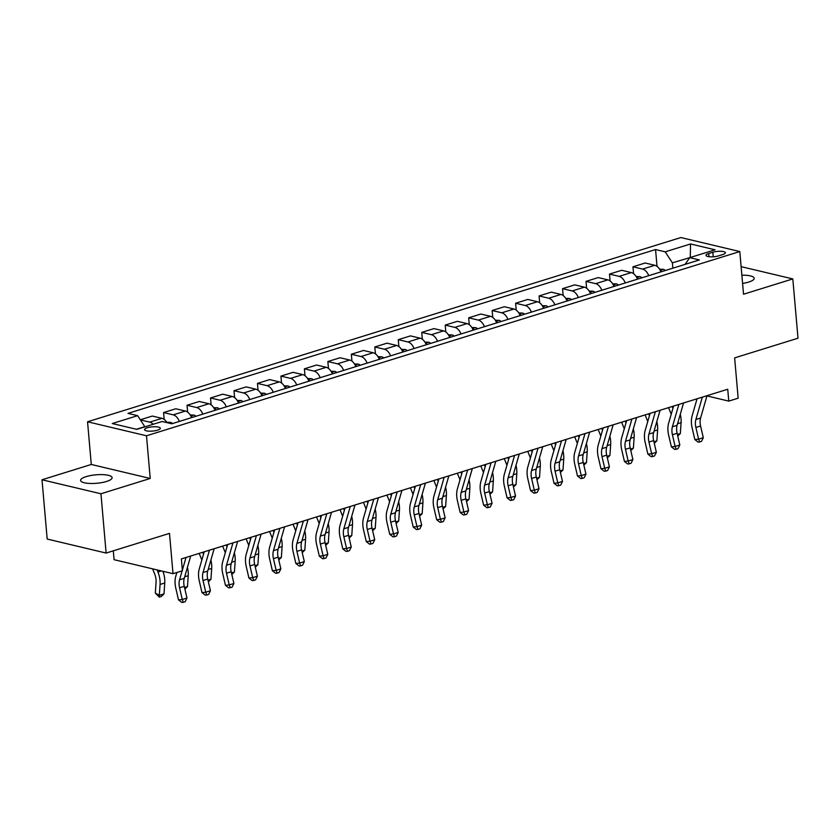 <?xml version="1.0" encoding="UTF-8"?>
<svg xmlns="http://www.w3.org/2000/svg" width="840" height="840" viewBox="0 0 840 840"><rect width="100%" height="100%" fill="white"/><g stroke="black" fill="none" stroke-linecap="round" stroke-linejoin="round"><path stroke-width="1.26" d="M106.544 481.467A15.813 4.242 -5 0 0 112.098 477.666A15.813 4.242 -5 0 0 102.805 474.632A15.813 4.242 -5 0 0 86.153 476.627A15.813 4.242 -5 0 0 80.598 480.428A15.813 4.242 -5 0 0 89.901 483.452A15.813 4.242 -5 0 0 106.544 481.467M742.581 283.427A15.813 4.242 -5 0 0 748.661 282.072A15.813 4.242 -5 0 0 754.215 278.271A15.813 4.242 -5 0 0 741.867 275.216M157.531 430.175A7.907 2.121 -5 0 0 160.314 428.274A7.907 2.121 -5 0 0 155.662 426.762A7.907 2.121 -5 0 0 147.336 427.749A7.907 2.121 -5 0 0 144.553 429.649A7.907 2.121 -5 0 0 149.205 431.172A7.907 2.121 -5 0 0 157.531 430.175M113.305 550.82L114.083 559.692L173.019 573.688L182.406 570.77L181.377 558.915L727.734 389.256L728.774 401.111L738.161 398.192L734.633 357.882L798 338.205L792.813 278.922L741.111 266.647M42 479.777L47.187 539.049L106.123 553.056L100.947 493.773L150.224 478.464L146.496 435.781L87.549 421.785L91.287 464.468L42 479.777L100.947 493.773M146.496 435.781L739.799 251.548L680.851 237.542L87.549 421.785M712.824 252.242L708.687 253.523A7.665 2.058 -5 0 0 705.999 255.36A7.665 2.058 -5 0 0 710.504 256.83A7.665 2.058 -5 0 0 718.568 255.864L722.694 254.583A7.665 2.058 -5 0 0 725.393 252.746A7.665 2.058 -5 0 0 720.888 251.276A7.665 2.058 -5 0 0 712.824 252.242L713.223 256.788M690.617 257.387L672.399 262.836L665.196 251.832L655.557 249.543L127.974 413.375L137.613 415.663L144.816 426.668L136.416 429.272M665.196 251.832L690.543 243.968L715.082 249.795L689.735 257.659L685.052 264.401M137.613 415.663L112.266 423.538L136.794 429.366L162.141 421.491L171.78 423.78L699.374 259.949L689.735 257.659M173.019 573.688L169.491 533.379L106.123 553.056M739.799 251.548L743.526 294.231L792.813 278.922M706.954 395.923L728.774 401.111M690.26 257.502L690.543 243.968M672.872 268.18L672.399 262.836M655.557 249.543L657.038 266.385M660.965 271.877A9.881 5.985 -107.3 0 0 654.801 265.293L645.173 263.004L632.961 266.795L633.57 273.672M140.301 419.78L152.313 416.052L161.952 418.341A9.881 5.985 -107.3 0 1 166.992 422.646M179.372 421.428A9.881 5.985 -107.3 0 0 173.219 414.844L163.579 412.556L164.178 419.433M163.579 412.556L175.781 408.765L185.419 411.054A9.881 5.985 -107.3 0 1 191.572 417.638M202.839 414.141A9.881 5.985 -107.3 0 0 196.686 407.558L187.047 405.269L187.656 412.136M187.047 405.269L199.259 401.478L208.887 403.767A9.881 5.985 -107.3 0 1 215.05 410.351M226.306 406.854A9.881 5.985 -107.3 0 0 220.154 400.26L210.515 397.971L211.124 404.849M210.515 397.971L222.726 394.191L232.365 396.48A9.881 5.985 -107.3 0 1 238.518 403.064M249.785 399.567A9.881 5.985 -107.3 0 0 243.621 392.973L233.993 390.684L234.591 397.562M233.993 390.684L246.194 386.894L255.833 389.183A9.881 5.985 -107.3 0 1 261.986 395.776M273.252 392.28A9.881 5.985 -107.3 0 0 267.099 385.686L257.46 383.397L258.059 390.274M257.46 383.397L269.661 379.606L279.3 381.895A9.881 5.985 -107.3 0 1 285.453 388.49M296.719 384.983A9.881 5.985 -107.3 0 0 290.567 378.399L280.928 376.11L281.526 382.988M280.928 376.11L293.129 372.32L302.768 374.608A9.881 5.985 -107.3 0 1 308.921 381.203M320.187 377.695A9.881 5.985 -107.3 0 0 314.034 371.112L304.395 368.823L304.994 375.701M304.395 368.823L316.596 365.032L326.235 367.322A9.881 5.985 -107.3 0 1 332.388 373.905M343.655 370.409A9.881 5.985 -107.3 0 0 337.502 363.825L327.863 361.536L328.471 368.413M327.863 361.536L340.064 357.745L349.703 360.034A9.881 5.985 -107.3 0 1 355.856 366.618M367.122 363.122A9.881 5.985 -107.3 0 0 360.969 356.538L351.33 354.249L351.939 361.127M351.33 354.249L363.542 350.459L373.181 352.748A9.881 5.985 -107.3 0 1 379.334 359.331M390.6 355.834A9.881 5.985 -107.3 0 0 384.437 349.251L374.808 346.962L375.406 353.84M374.808 346.962L387.009 343.171L396.648 345.461A9.881 5.985 -107.3 0 1 402.801 352.044M414.068 348.548A9.881 5.985 -107.3 0 0 407.915 341.964L398.276 339.675L398.874 346.553M398.276 339.675L410.477 335.885L420.116 338.173A9.881 5.985 -107.3 0 1 426.269 344.757M437.535 341.26A9.881 5.985 -107.3 0 0 431.382 334.677L421.743 332.388L422.342 339.266M421.743 332.388L433.944 328.598L443.583 330.887A9.881 5.985 -107.3 0 1 449.736 337.47M461.003 333.974A9.881 5.985 -107.3 0 0 454.85 327.39L445.211 325.101L445.809 331.979M445.211 325.101L457.411 321.31L467.05 323.6A9.881 5.985 -107.3 0 1 473.204 330.183M484.47 326.687A9.881 5.985 -107.3 0 0 478.317 320.103L468.678 317.814L469.276 324.681M468.678 317.814L480.879 314.024L490.518 316.312A9.881 5.985 -107.3 0 1 496.671 322.896M507.938 319.399A9.881 5.985 -107.3 0 0 501.784 312.806L492.146 310.517L492.755 317.394M492.146 310.517L504.357 306.726L513.996 309.026A9.881 5.985 -107.3 0 1 520.149 315.609M531.405 312.113A9.881 5.985 -107.3 0 0 525.252 305.519L515.613 303.23L516.222 310.107M515.613 303.23L527.825 299.439L537.464 301.728A9.881 5.985 -107.3 0 1 543.617 308.322M554.883 304.815A9.881 5.985 -107.3 0 0 548.73 298.231L539.091 295.943L539.69 302.82M539.091 295.943L551.292 292.152L560.931 294.441A9.881 5.985 -107.3 0 1 567.084 301.035M578.351 297.528A9.881 5.985 -107.3 0 0 572.198 290.945L562.558 288.656L563.157 295.533M562.558 288.656L574.76 284.865L584.399 287.154A9.881 5.985 -107.3 0 1 590.551 293.738M601.818 290.241A9.881 5.985 -107.3 0 0 595.665 283.657L586.026 281.369L586.625 288.246M586.026 281.369L598.227 277.578L607.866 279.867A9.881 5.985 -107.3 0 1 614.019 286.451M625.286 282.954A9.881 5.985 -107.3 0 0 619.133 276.37L609.494 274.082L610.092 280.959M609.494 274.082L621.695 270.291L631.333 272.58A9.881 5.985 -107.3 0 1 637.486 279.163M648.753 275.667A9.881 5.985 -107.3 0 0 642.6 269.084L632.961 266.795M153.163 424.284A9.881 5.985 -107.3 0 0 149.751 422.132L140.385 419.906M150.224 478.464L91.287 464.468M707.028 395.682L700.581 418.026A12.358 7.487 -107.3 0 0 700.581 425.995L703.3 437.703L698.607 439.163L699.605 441.966L698.093 442.124L694.837 439.562L692.118 427.844A18.532 11.225 72.7 0 1 692.118 415.894L697.053 398.78M702.335 397.142L695.888 419.486A12.358 7.487 -107.3 0 0 695.888 427.455L698.607 439.163L694.837 439.562M703.3 437.703L701.484 441.378L699.605 441.966M659.6 269.209L663.432 269.346A6.552 3.969 72.7 0 1 665.375 270.512M661.804 271.614A6.552 3.969 -107.3 0 0 661.08 271.026L660.481 270.795M668.556 407.631L670.961 413.564A12.358 7.487 72.7 0 1 671.223 414.246M677.387 434.459L680.337 433.545L681.082 422.656A18.532 11.225 -107.3 0 0 680.284 414.309M672.924 408.366L672.168 406.507M680.337 433.545L677.744 436.013M683.55 402.969L677.103 425.313A12.358 7.487 -107.3 0 0 677.114 433.282L679.823 445.001L675.129 446.45L676.137 449.253L674.625 449.411L671.37 446.849L668.65 435.141A18.532 11.225 72.7 0 1 668.64 423.181L673.586 406.067M678.856 404.429L672.409 426.772A12.358 7.487 -107.3 0 0 672.42 434.742L675.129 446.45L671.37 446.849M679.823 445.001L678.017 448.665L676.137 449.253M660.082 410.256L653.635 432.6A12.358 7.487 -107.3 0 0 653.635 440.57L656.355 452.288L651.662 453.737L652.67 456.54L651.158 456.697L647.892 454.136L645.183 442.428A18.532 11.225 72.7 0 1 645.173 430.469L650.118 413.354M655.389 411.716L648.942 434.06A12.358 7.487 -107.3 0 0 648.942 442.029L651.662 453.737L647.892 454.136M656.355 452.288L654.538 455.952L652.67 456.54M636.615 417.543L630.168 439.887A12.358 7.487 -107.3 0 0 630.168 447.856L632.888 459.575L628.194 461.034L629.192 463.827L627.69 463.985L624.425 461.423L621.705 449.715A18.532 11.225 72.7 0 1 621.705 437.766L626.65 420.641M631.922 419.003L625.475 441.346A12.358 7.487 -107.3 0 0 625.475 449.316L628.194 461.034L624.425 461.423M632.888 459.575L631.071 463.239L629.192 463.827M636.132 276.496L639.954 276.633A6.552 3.969 72.7 0 1 641.897 277.798M638.337 278.901A6.552 3.969 -107.3 0 0 637.613 278.313L637.014 278.082M645.089 414.918L647.493 420.861A12.358 7.487 72.7 0 1 647.755 421.533M653.909 441.745L656.87 440.832L657.605 429.944A18.532 11.225 -107.3 0 0 656.817 421.596M649.446 415.653L648.7 413.794M656.87 440.832L654.276 443.3M612.665 283.784L616.486 283.92A6.552 3.969 72.7 0 1 618.429 285.086M614.87 286.188A6.552 3.969 -107.3 0 0 614.145 285.6L613.547 285.369M621.621 422.205L624.025 428.148A12.358 7.487 72.7 0 1 624.288 428.82M630.441 449.043L633.402 448.119L634.137 437.231A18.532 11.225 -107.3 0 0 633.339 428.894M625.978 422.951L625.223 421.082M633.402 448.119L630.798 450.587M589.197 291.081L593.019 291.207A6.552 3.969 72.7 0 1 594.962 292.373M591.392 293.486A6.552 3.969 -107.3 0 0 590.678 292.887L590.079 292.656M598.154 429.492L600.558 435.435A12.358 7.487 72.7 0 1 600.821 436.107M606.974 456.33L609.934 455.406L610.67 444.518A18.532 11.225 -107.3 0 0 609.872 436.181M602.511 430.238L601.755 428.369M609.934 455.406L607.331 457.874M613.148 424.83L606.7 447.185A12.358 7.487 -107.3 0 0 606.7 455.144L609.42 466.862L604.726 468.321L605.724 471.114L604.223 471.272L600.957 468.709L598.238 457.002A18.532 11.225 72.7 0 1 598.238 445.053L603.173 427.928M608.454 426.29L602.007 448.634A12.358 7.487 -107.3 0 0 602.007 456.603L604.726 468.321L600.957 468.709M609.42 466.862L607.603 470.526L605.724 471.114M565.73 298.368L569.551 298.494A6.552 3.969 72.7 0 1 571.494 299.659M567.924 300.772A6.552 3.969 -107.3 0 0 567.2 300.185L566.611 299.943M574.675 436.779L577.091 442.722A12.358 7.487 72.7 0 1 577.353 443.394M583.506 463.617L586.457 462.693L587.202 451.805A18.532 11.225 -107.3 0 0 586.404 443.468M579.044 437.524L578.288 435.656M586.457 462.693L583.863 465.161M589.68 432.128L583.233 454.471A12.358 7.487 -107.3 0 0 583.233 462.431L585.952 474.149L581.259 475.608L582.256 478.401L580.755 478.558L577.49 475.997L574.77 464.289A18.532 11.225 72.7 0 1 574.77 452.34L579.705 435.215M584.986 433.577L578.54 455.921A12.358 7.487 -107.3 0 0 578.54 463.89L581.259 475.608L577.49 475.997M585.952 474.149L584.136 477.824L582.256 478.401M566.212 439.415L559.766 461.759A12.358 7.487 -107.3 0 0 559.766 469.728L562.485 481.435L557.792 482.895L558.789 485.688L557.277 485.846L554.022 483.284L551.303 471.576A18.532 11.225 72.7 0 1 551.303 459.627L556.238 442.512M561.519 440.864L555.072 463.218A12.358 7.487 -107.3 0 0 555.072 471.177L557.792 482.895L554.022 483.284M562.485 481.435L560.669 485.111L558.789 485.688M542.735 446.702L536.288 469.046A12.358 7.487 -107.3 0 0 536.298 477.015L539.018 488.723L534.313 490.182L535.322 492.975L533.809 493.132L530.555 490.581L527.835 478.863A18.532 11.225 72.7 0 1 527.825 466.914L532.77 449.799M538.041 448.161L531.594 470.505A12.358 7.487 -107.3 0 0 531.605 478.464L534.313 490.182L530.555 490.581M539.018 488.723L537.201 492.398L535.322 492.975M519.267 453.989L512.82 476.332A12.358 7.487 -107.3 0 0 512.82 484.302L515.539 496.01L510.846 497.469L511.854 500.262L510.342 500.419L507.087 497.868L504.368 486.15A18.532 11.225 72.7 0 1 504.357 474.201L509.303 457.086M514.573 455.448L508.127 477.792A12.358 7.487 -107.3 0 0 508.127 485.762L510.846 497.469L507.087 497.868M515.539 496.01L513.723 499.685L511.854 500.262M495.8 461.276L489.353 483.62A12.358 7.487 -107.3 0 0 489.353 491.589L492.072 503.296L487.379 504.756L488.387 507.549L486.875 507.707L483.609 505.155L480.89 493.437A18.532 11.225 72.7 0 1 480.89 481.488L485.835 464.373M491.106 462.735L484.659 485.079A12.358 7.487 -107.3 0 0 484.659 493.048L487.379 504.756L483.609 505.155M492.072 503.296L490.256 506.971L488.387 507.549M542.251 305.655L546.084 305.781A6.552 3.969 72.7 0 1 548.026 306.947M544.457 308.06A6.552 3.969 -107.3 0 0 543.732 307.471L543.144 307.23M551.208 444.066L553.623 450.009A12.358 7.487 72.7 0 1 553.875 450.681M560.038 470.904L562.989 469.98L563.735 459.092A18.532 11.225 -107.3 0 0 562.937 450.755M555.576 444.812L554.82 442.953M562.989 469.98L560.396 472.447M518.784 312.942L522.617 313.068A6.552 3.969 72.7 0 1 524.559 314.233M520.989 315.346A6.552 3.969 -107.3 0 0 520.264 314.758L519.666 314.517M527.74 451.353L530.145 457.296A12.358 7.487 72.7 0 1 530.408 457.968M536.571 478.191L539.522 477.278L540.267 466.379A18.532 11.225 -107.3 0 0 539.469 458.042M532.109 452.099L531.353 450.24M539.522 477.278L536.928 479.735M495.317 320.229L499.139 320.355A6.552 3.969 72.7 0 1 501.092 321.52M497.522 322.633A6.552 3.969 -107.3 0 0 496.797 322.046L496.199 321.804M504.273 458.64L506.678 464.583A12.358 7.487 72.7 0 1 506.94 465.255M513.093 485.478L516.054 484.565L516.799 473.666A18.532 11.225 -107.3 0 0 516.002 465.329M508.631 459.386L507.885 457.527M516.054 484.565L513.461 487.022M471.849 327.516L475.671 327.653A6.552 3.969 72.7 0 1 477.614 328.808M474.054 329.921A6.552 3.969 -107.3 0 0 473.33 329.332L472.731 329.091M480.806 465.927L483.21 471.87A12.358 7.487 72.7 0 1 483.473 472.553M489.626 492.765L492.587 491.852L493.322 480.963A18.532 11.225 -107.3 0 0 492.534 472.616M485.163 466.673L484.407 464.814M492.587 491.852L489.993 494.308M448.382 334.803L452.204 334.94A6.552 3.969 72.7 0 1 454.146 336.105M450.576 337.207A6.552 3.969 -107.3 0 0 449.862 336.62L449.264 336.378M457.338 473.225L459.743 479.157A12.358 7.487 72.7 0 1 460.005 479.84M466.158 500.052L469.119 499.139L469.854 488.25A18.532 11.225 -107.3 0 0 469.056 479.903M461.695 473.959L460.94 472.101M469.119 499.139L466.515 501.596M472.332 468.562L465.885 490.906A12.358 7.487 -107.3 0 0 465.885 498.876L468.605 510.584L463.911 512.043L464.909 514.836L463.407 515.004L460.142 512.442L457.422 500.724A18.532 11.225 72.7 0 1 457.422 488.775L462.357 471.66M467.639 470.022L461.192 492.366A12.358 7.487 -107.3 0 0 461.192 500.336L463.911 512.043L460.142 512.442M468.605 510.584L466.788 514.259L464.909 514.836M424.914 342.09L428.736 342.227A6.552 3.969 72.7 0 1 430.679 343.392M427.108 344.495A6.552 3.969 -107.3 0 0 426.384 343.906L425.796 343.665M433.86 480.512L436.275 486.444A12.358 7.487 72.7 0 1 436.538 487.127M442.691 507.339L445.641 506.425L446.387 495.537A18.532 11.225 -107.3 0 0 445.589 487.19M438.228 481.247L437.472 479.388M445.641 506.425L443.048 508.893M448.865 475.85L442.418 498.194A12.358 7.487 -107.3 0 0 442.418 506.163L445.137 517.87L440.444 519.33L441.441 522.134L439.94 522.291L436.674 519.729L433.955 508.011A18.532 11.225 72.7 0 1 433.955 496.062L438.89 478.947M444.171 477.309L437.724 499.653A12.358 7.487 -107.3 0 0 437.724 507.623L440.444 519.33L436.674 519.729M445.137 517.87L443.32 521.545L441.441 522.134M401.436 349.377L405.269 349.514A6.552 3.969 72.7 0 1 407.211 350.679M403.641 351.781A6.552 3.969 -107.3 0 0 402.917 351.194L402.329 350.963M410.393 487.798L412.808 493.731A12.358 7.487 72.7 0 1 413.06 494.413M419.223 514.626L422.173 513.712L422.919 502.824A18.532 11.225 -107.3 0 0 422.121 494.477M414.761 488.534L414.005 486.675M422.173 513.712L419.58 516.18M425.397 483.137L418.95 505.481A12.358 7.487 -107.3 0 0 418.95 513.45L421.669 525.168L416.976 526.617L417.974 529.42L416.462 529.578L413.207 527.016L410.487 515.308A18.532 11.225 72.7 0 1 410.487 503.349L415.422 486.234M420.704 484.596L414.257 506.94A12.358 7.487 -107.3 0 0 414.257 514.909L416.976 526.617L413.207 527.016M421.669 525.168L419.853 528.832L417.974 529.42M377.969 356.664L381.801 356.8A6.552 3.969 72.7 0 1 383.744 357.966M380.173 359.069A6.552 3.969 -107.3 0 0 379.449 358.481L378.851 358.25M386.925 495.086L389.33 501.018A12.358 7.487 72.7 0 1 389.592 501.701M395.756 521.913L398.706 521L399.452 510.111A18.532 11.225 -107.3 0 0 398.654 501.764M391.293 495.82L390.537 493.962M398.706 521L396.113 523.467M401.93 490.423L395.472 512.768A12.358 7.487 -107.3 0 0 395.483 520.737L398.202 532.455L393.508 533.904L394.506 536.707L392.994 536.865L389.739 534.303L387.019 522.596A18.532 11.225 72.7 0 1 387.019 510.636L391.955 493.521M397.226 491.883L390.779 514.227A12.358 7.487 -107.3 0 0 390.789 522.197L393.508 533.904L389.739 534.303M398.202 532.455L396.385 536.12L394.506 536.707M354.501 363.951L358.323 364.088A6.552 3.969 72.7 0 1 360.276 365.253M356.706 366.356A6.552 3.969 -107.3 0 0 355.981 365.768L355.383 365.536M363.457 502.373L365.862 508.316A12.358 7.487 72.7 0 1 366.125 508.988M372.288 529.211L375.239 528.287L375.984 517.398A18.532 11.225 -107.3 0 0 375.186 509.05M367.826 503.118L367.07 501.249M375.239 528.287L372.645 530.754M378.452 497.711L372.005 520.055A12.358 7.487 -107.3 0 0 372.005 528.024L374.724 539.742L370.031 541.202L371.038 543.995L369.526 544.152L366.272 541.59L363.552 529.883A18.532 11.225 72.7 0 1 363.542 517.923L368.487 500.808M373.758 499.17L367.311 521.514A12.358 7.487 -107.3 0 0 367.311 529.484L370.031 541.202L366.272 541.59M374.724 539.742L372.918 543.407L371.038 543.995M331.034 371.249L334.856 371.375A6.552 3.969 72.7 0 1 336.798 372.54M333.239 373.643A6.552 3.969 -107.3 0 0 332.514 373.055L331.916 372.824M339.99 509.659L342.394 515.603A12.358 7.487 72.7 0 1 342.657 516.274M348.81 536.498L351.771 535.573L352.506 524.685A18.532 11.225 -107.3 0 0 351.719 516.348M344.348 510.405L343.592 508.536M351.771 535.573L349.178 538.041M354.984 504.998L348.537 527.352A12.358 7.487 -107.3 0 0 348.537 535.311L351.256 547.029L346.563 548.489L347.571 551.282L346.059 551.439L342.794 548.877L340.074 537.169A18.532 11.225 72.7 0 1 340.074 525.221L345.019 508.095M350.291 506.457L343.844 528.801A12.358 7.487 -107.3 0 0 343.844 536.77L346.563 548.489L342.794 548.877M351.256 547.029L349.44 550.694L347.571 551.282M307.566 378.536L311.388 378.661A6.552 3.969 72.7 0 1 313.331 379.827M309.771 380.94A6.552 3.969 -107.3 0 0 309.046 380.352L308.448 380.111M316.522 516.947L318.927 522.889A12.358 7.487 72.7 0 1 319.19 523.562M325.343 543.784L328.304 542.861L329.038 531.972A18.532 11.225 -107.3 0 0 328.241 523.635M320.88 517.692L320.124 515.823M328.304 542.861L325.7 545.328M331.517 512.295L325.07 534.639A12.358 7.487 -107.3 0 0 325.07 542.598L327.789 554.316L323.096 555.775L324.093 558.569L322.592 558.726L319.326 556.164L316.606 544.457A18.532 11.225 72.7 0 1 316.606 532.508L321.542 515.382M326.823 513.744L320.376 536.088A12.358 7.487 -107.3 0 0 320.376 544.058L323.096 555.775L319.326 556.164M327.789 554.316L325.973 557.981L324.093 558.569M308.049 519.582L301.602 541.926A12.358 7.487 -107.3 0 0 301.602 549.896L304.322 561.603L299.628 563.062L300.625 565.856L299.124 566.013L295.858 563.451L293.139 551.744A18.532 11.225 72.7 0 1 293.139 539.795L298.074 522.669M303.356 521.031L296.909 543.385A12.358 7.487 -107.3 0 0 296.909 551.345L299.628 563.062L295.858 563.451M304.322 561.603L302.505 565.278L300.625 565.856M284.582 526.869L278.135 549.213A12.358 7.487 -107.3 0 0 278.135 557.183L280.854 568.89L276.161 570.35L277.158 573.143L275.656 573.3L272.391 570.749L269.671 559.03A18.532 11.225 72.7 0 1 269.671 547.082L274.606 529.966M279.888 528.329L273.441 550.673A12.358 7.487 -107.3 0 0 273.441 558.631L276.161 570.35L272.391 570.749M280.854 568.89L279.038 572.565L277.158 573.143M261.114 534.156L254.667 556.5A12.358 7.487 -107.3 0 0 254.667 564.47L257.387 576.177L252.693 577.637L253.691 580.429L252.178 580.587L248.923 578.036L246.204 566.317A18.532 11.225 72.7 0 1 246.204 554.369L251.139 537.254M256.421 535.615L249.963 557.96A12.358 7.487 -107.3 0 0 249.974 565.929L252.693 577.637L248.923 578.036M257.387 576.177L255.57 579.852L253.691 580.429M284.099 385.822L287.921 385.949A6.552 3.969 72.7 0 1 289.863 387.114M286.293 388.227A6.552 3.969 -107.3 0 0 285.569 387.639L284.981 387.397M293.044 524.234L295.459 530.177A12.358 7.487 72.7 0 1 295.722 530.849M301.875 551.072L304.826 550.148L305.571 539.259A18.532 11.225 -107.3 0 0 304.773 530.922M297.413 524.979L296.656 523.11M304.826 550.148L302.232 552.615M260.62 393.11L264.453 393.236A6.552 3.969 72.7 0 1 266.396 394.401M262.826 395.514A6.552 3.969 -107.3 0 0 262.101 394.926L261.513 394.685M269.577 531.52L271.992 537.464A12.358 7.487 72.7 0 1 272.244 538.135M278.407 558.359L281.358 557.434L282.104 546.546A18.532 11.225 -107.3 0 0 281.306 538.209M273.945 532.266L273.189 530.408M281.358 557.434L278.764 559.902M237.153 400.397L240.986 400.522A6.552 3.969 72.7 0 1 242.928 401.688M239.358 402.801A6.552 3.969 -107.3 0 0 238.634 402.213L238.035 401.971M246.109 538.808L248.525 544.75A12.358 7.487 72.7 0 1 248.777 545.423M254.94 565.646L257.891 564.732L258.636 553.833A18.532 11.225 -107.3 0 0 257.838 545.496M250.478 539.553L249.722 537.695M257.891 564.732L255.297 567.189M213.685 407.683L217.518 407.82A6.552 3.969 72.7 0 1 219.46 408.975M215.891 410.088A6.552 3.969 -107.3 0 0 215.166 409.5L214.567 409.259M222.642 546.095L225.047 552.038A12.358 7.487 72.7 0 1 225.309 552.71M231.472 572.933L234.423 572.019L235.168 561.12A18.532 11.225 -107.3 0 0 234.371 552.783M227.01 546.84L226.254 544.981M234.423 572.019L231.829 574.476M237.636 541.443L231.189 563.787A12.358 7.487 -107.3 0 0 231.189 571.756L233.909 583.464L229.215 584.924L230.223 587.716L228.711 587.874L225.456 585.323L222.737 573.605A18.532 11.225 72.7 0 1 222.726 561.655L227.672 544.541M232.942 542.903L226.496 565.247A12.358 7.487 -107.3 0 0 226.496 573.216L229.215 584.924L225.456 585.323M233.909 583.464L232.103 587.139L230.223 587.716M190.218 414.971L194.04 415.107A6.552 3.969 72.7 0 1 195.983 416.272M192.423 417.375A6.552 3.969 -107.3 0 0 191.698 416.787L191.1 416.546M199.174 553.392L201.579 559.325A12.358 7.487 72.7 0 1 201.841 560.007M207.995 580.22L210.956 579.306L211.691 568.418A18.532 11.225 -107.3 0 0 210.903 560.07M203.532 554.127L202.776 552.269M210.956 579.306L208.362 581.763M214.168 548.73L207.722 571.074A12.358 7.487 -107.3 0 0 207.722 579.044L210.441 590.751L205.748 592.211L206.756 595.004L205.244 595.161L201.978 592.61L199.259 580.892A18.532 11.225 72.7 0 1 199.259 568.942L204.204 551.827M209.475 550.19L203.028 572.534A12.358 7.487 -107.3 0 0 203.028 580.503L205.748 592.211L201.978 592.61M210.441 590.751L208.625 594.426L206.756 595.004M166.751 422.257L170.572 422.394A6.552 3.969 72.7 0 1 172.515 423.56M184.527 587.506L187.488 586.593L188.223 575.704A18.532 11.225 -107.3 0 0 187.425 567.357M187.488 586.593L184.884 589.05M190.701 556.017L184.254 578.361A12.358 7.487 -107.3 0 0 184.254 586.331L186.974 598.038L182.28 599.498L183.278 602.301L181.776 602.458L178.511 599.897L175.791 588.178A18.532 11.225 72.7 0 1 175.791 576.23L176.873 572.492M182.144 570.853L179.56 579.821A12.358 7.487 -107.3 0 0 179.56 587.79L182.28 599.498L178.511 599.897M186.974 598.038L185.157 601.713L183.278 602.301M186.008 557.476L182.353 570.139M152.586 568.837L154.644 573.899A12.358 7.487 72.7 0 1 156.061 582.204L155.327 593.093L159.316 595.34L160.062 584.451A18.532 11.225 -107.3 0 0 157.93 571.988L157.08 569.898M159.338 597.125L159.316 595.34L164.021 593.88L161.207 596.537L159.338 597.125L155.327 593.093M164.021 593.88L164.756 582.992A18.532 11.225 -107.3 0 0 162.918 571.284M642.6 269.084L654.801 265.293M619.133 276.37L631.333 272.58M595.665 283.657L607.866 279.867M572.198 290.945L584.399 287.154M548.73 298.231L560.931 294.441M525.252 305.519L537.464 301.728M501.784 312.806L513.996 309.026M478.317 320.103L490.518 316.312M454.85 327.39L467.05 323.6M431.382 334.677L443.583 330.887M407.915 341.964L420.116 338.173M384.437 349.251L396.648 345.461M360.969 356.538L373.181 352.748M337.502 363.825L349.703 360.034M314.034 371.112L326.235 367.322M290.567 378.399L302.768 374.608M267.099 385.686L279.3 381.895M243.621 392.973L255.833 389.183M220.154 400.26L232.365 396.48M196.686 407.558L208.887 403.767M173.219 414.844L185.419 411.054M149.751 422.132L161.952 418.341M708.971 256.704L708.687 253.523M700.581 418.026L695.888 419.486M700.581 425.995L695.888 427.455M663.306 269.336L660.23 270.291M677.565 423.749L681.082 422.656M661.154 271.824L661.08 271.026M677.103 425.313L672.409 426.772M677.114 433.282L672.42 434.742M653.635 432.6L648.942 434.06M653.635 440.57L648.942 442.029M630.168 439.887L625.475 441.346M630.168 447.856L625.475 449.316M639.828 276.623L636.762 277.578M654.087 431.036L657.605 429.944M637.675 279.111L637.613 278.313M616.361 283.92L613.295 284.865M630.62 438.322L634.137 437.231M614.208 286.398L614.145 285.6M592.893 291.207L589.827 292.152M607.152 445.61L610.67 444.518M590.74 293.685L590.678 292.887M606.7 447.185L602.007 448.634M606.7 455.144L602.007 456.603M569.425 298.494L566.36 299.439M583.684 452.897L587.202 451.805M567.273 300.972L567.2 300.185M583.233 454.471L578.54 455.921M583.233 462.431L578.54 463.89M559.766 461.759L555.072 463.218M559.766 469.728L555.072 471.177M536.288 469.046L531.594 470.505M536.298 477.015L531.605 478.464M512.82 476.332L508.127 477.792M512.82 484.302L508.127 485.762M489.353 483.62L484.659 485.079M489.353 491.589L484.659 493.048M545.958 305.781L542.892 306.737M560.217 460.183L563.735 459.092M543.805 308.259L543.732 307.471M522.49 313.068L519.414 314.024M536.75 467.471L540.267 466.379M520.338 315.546L520.264 314.758M499.013 320.355L495.947 321.31M513.272 474.757L516.799 473.666M496.87 322.833L496.797 322.046M475.545 327.642L472.479 328.598M489.804 482.055L493.322 480.963M473.393 330.12L473.33 329.332M452.078 334.929L449.012 335.885M466.337 489.342L469.854 488.25M449.925 337.407L449.862 336.62M465.885 490.906L461.192 492.366M465.885 498.876L461.192 500.336M428.61 342.216L425.544 343.171M442.869 496.629L446.387 495.537M426.457 344.694L426.384 343.906M442.418 498.194L437.724 499.653M442.418 506.163L437.724 507.623M405.143 349.503L402.077 350.459M419.401 503.916L422.919 502.824M402.99 351.992L402.917 351.194M418.95 505.481L414.257 506.94M418.95 513.45L414.257 514.909M381.675 356.79L378.599 357.745M395.934 511.203L399.452 510.111M379.522 359.279L379.449 358.481M395.472 512.768L390.779 514.227M395.483 520.737L390.789 522.197M358.197 364.088L355.131 365.032M372.456 518.49L375.984 517.398M356.055 366.566L355.981 365.768M372.005 520.055L367.311 521.514M372.005 528.024L367.311 529.484M334.73 371.375L331.663 372.32M348.989 525.777L352.506 524.685M332.577 373.853L332.514 373.055M348.537 527.352L343.844 528.801M348.537 535.311L343.844 536.77M311.262 378.661L308.196 379.606M325.521 533.064L329.038 531.972M309.11 381.139L309.046 380.352M325.07 534.639L320.376 536.088M325.07 542.598L320.376 544.058M301.602 541.926L296.909 543.385M301.602 549.896L296.909 551.345M278.135 549.213L273.441 550.673M278.135 557.183L273.441 558.631M254.667 556.5L249.963 557.96M254.667 564.47L249.974 565.929M287.794 385.949L284.729 386.904M302.054 540.351L305.571 539.259M285.642 388.427L285.569 387.639M264.327 393.236L261.261 394.191M278.586 547.638L282.104 546.546M262.175 395.714L262.101 394.926M240.859 400.522L237.783 401.478M255.119 554.925L258.636 553.833M238.707 403.001L238.634 402.213M217.382 407.81L214.316 408.765M231.641 562.223L235.168 561.12M215.24 410.288L215.166 409.5M231.189 563.787L226.496 565.247M231.189 571.756L226.496 573.216M193.914 415.096L190.848 416.052M208.173 569.51L211.691 568.418M191.762 417.575L191.698 416.787M207.722 571.074L203.028 572.534M207.722 579.044L203.028 580.503M170.447 422.384L168.472 423.003M184.706 576.797L188.223 575.704M184.254 578.361L179.56 579.821M184.254 586.331L179.56 587.79M160.062 584.451L164.756 582.992M157.93 571.988L161.375 570.917"/></g></svg>
